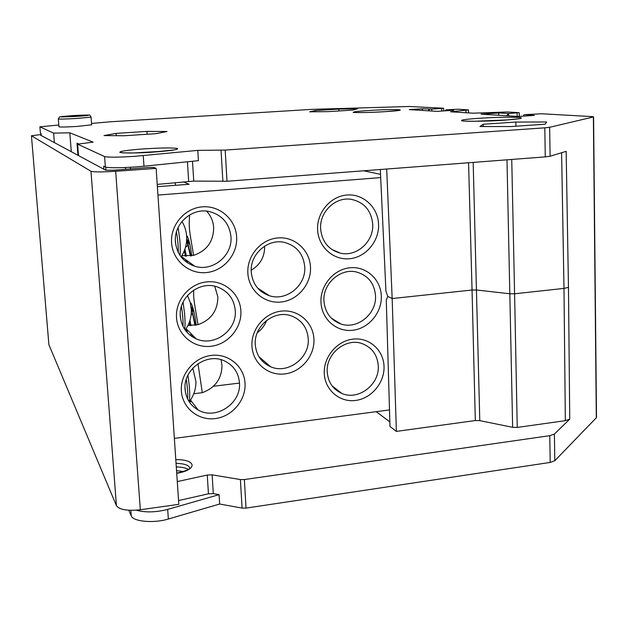 <?xml version="1.0" encoding="UTF-8"?>
<svg xmlns="http://www.w3.org/2000/svg" width="628" height="628" viewBox="0 0 628 628"><rect width="100%" height="100%" fill="white"/><g stroke="black" fill="none" stroke-linecap="round" stroke-linejoin="round"><path stroke-width="0.94" d="M389.501 409.911L174.364 438.391M380.325 169.513L385.937 291.211L387.735 296.416L386.275 300.082L389.988 426.506L396.378 431.397L475.325 420.54L479.784 420.642L512.644 427.315L517.244 427.433L514.591 293.778L509.92 293.786L476.574 290.01L472.044 290.018L475.325 420.54M380.544 174.372L363.745 170.785M48.89 344.67L116.423 505.681C119.43 509.748 127.406 511.106 140.327 509.755L178.815 504.339L156.144 168.398L115.67 171.279C102.097 172.135 93.87 172.127 90.974 171.263L31.439 135.758L41.158 134.51M41.205 135.012L40.561 135.177L105.677 170.204L113.872 170.204L149.15 167.448L153.75 167.425L156.144 168.398M239.472 383.08L213.457 386.251M389.855 421.945L376.266 411.662M178.556 500.579L208.449 493.804L207.264 475.035L212.131 474.854L240.398 479.564L244.371 479.557L549.775 435.675L554.391 434.066L569.737 419.166L565.341 420.666L517.244 427.433M207.264 475.035L177.277 481.598M208.449 493.804L213.308 493.632L219.078 494.644L167.684 509.41L168.343 519.034C153.97 523.493 133.12 521.64 131.244 515.863L128.748 510.25M157.228 184.397L193.738 181.1L227.006 181.257L225.185 150.076L197.796 150.375L134.69 156.333C118.331 157.353 108.299 157.432 104.601 156.576L77.613 144.165L78.5 155.587M143.247 155.634L143.985 166.216L135.436 166.954C119.1 167.99 109.084 168.021 105.378 167.032L103.659 166.145L103.895 169.246M77.613 144.165L93.093 142.14L69.81 132.798L53.615 133.128L39.902 126.825L58.804 125.011M569.737 419.166L568.466 287.349L566.158 151.34L550.089 156.239L545.277 156.882L227.006 181.257M143.985 166.216L198.432 160.666L197.796 150.375M91.523 123.449L109.727 121.832L311.81 109.366L409.166 106.493L443.415 108.228L431.719 109.123L422.848 108.746L409.307 109.602L436.978 111.352L453.793 110.277L446.021 109.822L458.189 109.209L468.496 109.916L450.519 111.792L472.86 113.189L507.165 111.988L518.838 112.648L508.664 113.527L499.166 112.969L481.064 114.147L518.116 116.494L534.342 115.419L524.639 114.657L541.626 113.762L592.51 116.627L593.381 116.965L549.641 127.288L544.814 127.829L225.185 150.076M309.635 111.823L328.389 111.619L352.685 110.104L357.481 108.848L338.782 109.084L315.225 110.544L309.635 111.823M104.005 135.577L123.944 135.758L156.105 133.67L167.001 131.503L146.928 131.401L116.062 133.387L104.005 135.577M58.325 119.006L58.938 126.699C58.914 127.209 64.974 127.123 77.111 126.44L91.633 124.815M479.918 126.526L511.09 126.542L545.167 124.203L546.619 121.973L515.847 122.052L483.191 124.266L479.918 126.526M41.244 135.546L41.087 133.607L40.42 133.152M54.377 142.611L53.615 133.128M168.343 519.034L219.659 504.025L242.078 508.091L246.035 508.099L550.207 462.428L554.807 460.732L596.31 417.761L596.498 416.764M219.078 494.644L219.659 504.025M167.684 509.41C155.862 512.417 145.366 512.676 136.182 510.195M568.466 287.349L563.991 288.409L514.591 293.778L511.742 159.449M386.691 169.026L392.162 298.543L472.044 290.018L468.574 162.754M396.378 431.397L392.162 298.543L387.735 296.416M523.391 116.149L523.925 114.798M498.224 115.238L499.166 112.969M506.506 115.764L508.664 113.527L508.711 115.897M445.221 110.826L446.021 109.822M422.055 110.41L422.848 108.746M427.974 110.787L429.96 109.17M431.781 111.023L431.719 109.123M78.838 144L77.001 143.168L77.943 155.289M69.81 132.798L71.294 151.709M483.246 126.526L483.191 124.266M515.926 126.212L515.847 122.052M116.227 135.687L116.062 133.387M147.125 134.251L146.928 131.401M315.28 111.768L315.225 110.544M338.861 110.968L338.782 109.084M380.694 177.598L157.95 195.073M240.877 310.829C240.037 293.723 224.243 280.049 206.942 281.862C189.617 283.416 175.236 300.286 176.531 317.642C177.559 335.03 193.801 348.367 210.914 346.287C228.043 344.45 241.976 327.918 240.877 310.829M236.638 236.968C235.783 219.517 219.808 205.309 202.31 206.847C184.797 208.127 170.267 225.06 171.585 242.777C172.637 260.51 189.067 274.389 206.369 272.568C223.678 271.006 237.753 254.403 236.638 236.968M310.491 267.088C311.409 284.084 297.727 300.38 281.054 302.021C264.404 303.913 248.719 290.489 247.864 273.196C246.757 255.934 260.879 239.315 277.725 237.941C294.571 236.316 309.816 250.07 310.491 267.088M313.929 339.128C314.832 355.801 301.283 372.027 284.79 373.919C268.305 376.062 252.801 363.149 251.961 346.193C250.87 329.268 264.851 312.72 281.525 311.088C298.19 309.204 313.27 322.431 313.929 339.128M384.022 366.281C384.752 382.546 371.556 398.482 355.66 400.436C339.772 402.634 324.959 390.121 324.291 373.574C323.389 357.057 336.985 340.816 353.054 339.112C369.115 337.158 383.52 349.984 384.022 366.281M381.314 295.969C380.811 279.366 366.25 266.052 350.024 267.756C333.79 269.208 320.06 285.512 320.979 302.358C321.654 319.22 336.624 332.22 352.677 330.265C368.738 328.554 382.06 312.556 381.314 295.969M378.566 224.306C378.048 207.381 363.329 193.565 346.939 195.01C330.532 196.203 316.661 212.578 317.595 229.746C318.286 246.945 333.429 260.455 349.639 258.736C365.873 257.276 379.32 241.215 378.566 224.306M245.03 383.253C244.214 366.469 228.592 353.321 211.471 355.393C194.342 357.214 180.11 374.013 181.382 391.032C182.395 408.074 198.448 420.893 215.373 418.562C232.313 416.474 246.105 400.005 245.03 383.253M198.181 409.998C215.867 420.509 241.521 403.38 239.449 382.703C238.514 372.553 233.506 365.292 224.424 360.904C206.824 352.292 182.968 369.39 185.079 389.329C185.959 398.568 190.323 405.46 198.181 409.998L190.504 400.06M221.032 359.703L221.982 365.174C221.802 378.692 215.239 387.861 202.294 392.681L193.769 393.732M188.424 400.499L189.53 401.441L191.65 401.724M187.913 375.23L189.256 385.655C189.876 392.932 189.868 398.152 189.248 401.323M186.265 379.398C187.364 386.51 187.851 392.327 187.733 396.849L187.599 398.937M185.024 387.084L185.496 392.586M202.294 392.681L197.985 363.683M175.236 182.638L175.408 185.307M157.385 186.689L189.107 184.263L183.321 181.853M181.759 255.745L193.605 255.368C189.68 231.661 188.51 228.828 189.656 214.902M187.937 325.469L197.993 324.66C194.798 304.682 193.094 298.433 193.769 290.073M191.03 303.136C193.196 307.359 194.908 314.683 196.172 325.1M187.293 236.222C189.154 240.312 190.637 246.835 191.744 255.792M192.498 264.584L192.537 265.463M197.993 324.66C211.063 319.966 217.688 310.742 217.869 296.997L214.752 286.227M235.257 310.468C237.156 330.304 214.156 347.174 196.226 338.861C186.712 334.449 181.398 326.921 180.291 316.269C178.352 297.248 199.476 280.488 217.1 286.863C227.995 290.937 234.048 298.802 235.257 310.468M185.425 330.399L186.995 331.05L185.558 329.48M183.078 302.099L184.554 313.348C185.158 320.374 185.197 325.704 184.687 329.347M181.413 306.386C182.669 314.251 183.211 320.735 183.031 325.838L183.007 326.442M180.228 314.173L180.707 319.581M193.605 255.368C206.816 250.808 213.504 241.529 213.677 227.54C213.222 221.205 210.859 215.734 206.581 211.126M230.971 236.795C232.69 255.635 212.554 272.112 194.766 266.233C183.298 262.229 176.845 254.065 175.4 241.749C173.666 223.788 191.885 207.538 209.124 211.503C222.116 214.917 229.393 223.348 230.971 236.795M178.14 227.517L179.765 239.613C180.33 246.145 180.424 251.42 180.055 255.439M176.468 231.928C177.795 239.857 178.391 246.686 178.281 252.401M175.338 239.833L175.824 245.085M269.357 295.709C286.462 301.589 306.26 285.332 304.745 266.837C303.418 254.034 296.714 245.909 284.633 242.455C267.944 238.177 249.693 254.261 251.247 272.05C252.495 283.919 258.532 291.808 269.357 295.709L257.668 288.103M264.616 246.121L264.631 246.404C264.71 256.899 260.235 264.828 251.208 270.189M257.307 332.675C261.672 329.527 264.781 325.422 266.641 320.374M308.23 338.696C307.194 327.416 301.503 319.793 291.172 315.845C274.24 309.565 253.586 326.081 255.29 344.725C256.279 355.158 261.366 362.489 270.55 366.713C287.718 374.602 309.887 357.991 308.23 338.696M193.016 310.758L193.22 309.651M191.163 303.387L190.567 303.748M194.916 325.328L192.553 313.584L191.132 314.816M189.97 320.359L190.975 325.642M192.105 334.74L192.254 336.773M191.077 306.629L193.683 310.695M193.62 311.551L193.73 310.907M189.342 322.227L189.892 325.618M190.802 333.437L190.991 335.917M191.815 309.361L195.402 325.249M187.042 329.661L187.246 332.589M185.927 329.755L185.817 329.103M341.813 393.418C358.282 400.931 379.689 384.579 378.26 365.786C377.365 354.844 372.004 347.457 362.168 343.634C345.91 337.479 325.736 353.752 327.227 372.004C328.099 382.232 332.958 389.368 341.813 393.418L332.102 385.882M372.71 224.172C371.289 210.435 364.107 202.145 351.154 199.319C335.43 196.595 319.377 212.029 320.618 228.812C321.976 241.709 328.562 249.818 340.384 253.155C356.563 257.205 373.903 241.584 372.71 224.172M375.513 295.655C374.39 283.393 368.165 275.543 356.845 272.105C340.721 267.638 322.58 283.542 323.954 301.102C325.037 312.571 330.705 320.209 340.965 324.001C357.411 329.826 376.824 313.796 375.513 295.655M265.189 293.001L263.736 292.059M261.57 291.745L261.821 290.811M261.052 290.309L260.856 291.188M189.75 243.947L189.687 244.378M188.91 243.326L189.146 242.141M191.571 265.063L191.454 263.831M190.449 256.004L186.665 240.116M184.907 249.143L186.43 256.248M187.105 260.683L187.364 262.755M186.72 238.954L189.53 243.005M189.507 244.143L189.64 243.46M184.357 250.627L185.362 256.208M185.857 259.78L186.1 261.852M186.704 238.907L190.936 255.934M191.987 264.215L192.082 265.283M181.979 255.384L182.034 255.792M182.198 257.119L182.34 258.375M176.719 473.308C198.095 469.83 196.525 459.296 175.801 459.649M176.044 463.299C185.543 463.707 190.072 465.591 189.64 468.951M176.287 466.918C181.775 467.051 185.778 467.876 188.298 469.391M176.539 470.6L183.164 471.55M131.244 515.863L130.836 510.336M140.327 509.755L115.67 171.279M90.974 171.263L116.423 505.681M31.439 135.758L48.921 345.055M105.378 167.032L104.601 156.576M105.959 170.29L105.732 167.174M125.616 169.372L125.482 167.527M130.6 169.12L130.467 167.276M188.675 181.335L187.434 161.788M193.738 181.1L192.498 161.27M222.877 181.406L221.048 150.241M504.559 120.16C520.424 118.967 525.071 118.04 518.485 117.397C508.743 116.989 495.453 117.295 478.622 118.307C463.142 119.43 458.181 120.348 463.739 121.047C470.199 121.581 489.605 121.173 504.559 120.16M385.317 111.651C414.7 109.822 396.354 108.691 368.981 110.489C356.202 111.352 351.397 112.012 354.569 112.467C360.762 112.75 371.015 112.475 385.317 111.651M153.711 152.078C171.028 150.744 178.909 149.543 177.347 148.475C172.331 147.674 161.247 147.8 144.102 148.86C127.382 150.108 119.304 151.293 119.877 152.416C124.297 153.303 135.577 153.185 153.711 152.078M39.902 126.825L40.428 133.262M212.131 474.854L213.308 493.632M240.398 479.564L242.078 508.091M244.371 479.557L246.035 508.099M549.775 435.675L550.207 462.428M554.391 434.066L554.807 460.732M550.089 156.239L549.641 127.288M596.31 417.761L593.381 116.965M561.605 152.73L563.991 288.409L565.341 420.666M506.984 159.81L512.644 427.315M479.784 420.642L473.174 162.401M545.277 156.882L544.814 127.829M517.158 116.439L517.087 112.977M452.647 111.925L452.631 111.305M466.015 112.757L465.952 110.23M441.72 111.054L441.641 108.495M91.641 125.011L91.052 117.146L76.498 118.472C64.339 119.147 58.278 119.265 58.31 118.833L59.644 116.879L73.029 115.607C91.225 114.484 94.985 115.309 76.121 116.423C56.434 117.263 55.405 116.989 73.036 115.607L88.736 115.089C89.459 114.634 90.228 115.317 91.052 117.146L91.036 116.973M473.732 121.282L508.994 119.83M373.762 112.247L380.317 111.941M133.034 152.989L164.74 151.144M188.165 244.936L185.441 247.456M189.122 469.273L188.023 469.516C187.497 469.446 188.133 470.56 176.711 473.135M593.586 116.902L596.506 417.502M519.285 116.423L519.215 112.742M468.574 112.922L468.496 109.916M443.658 108.291L443.729 110.921M519.537 118.684L504.488 120.16C485.625 121.675 458.511 121.361 461.894 120.576L463.048 120.961M399.369 110.371L385.286 111.651C365.645 112.977 349.568 112.53 353.807 112.255L354.537 112.451M174.788 149.849L153.672 152.07C133.85 153.679 115.921 152.73 120.623 152.204L122.311 152.777M189.53 401.441C193.832 395.514 195.967 388.881 195.928 381.534L192.796 368.118M187.183 398.026L187.733 396.849M186.084 328.703L196.226 338.861M185.166 330.038C189.405 324.072 191.469 317.415 191.352 310.051L190.268 302.523L187.466 295.466M186.995 331.05L186.014 331.16M181.296 256.467L194.766 266.233M181.052 256.828C185.009 250.91 186.885 244.355 186.689 237.18C186.445 231.536 184.883 226.292 181.994 221.441M258.956 356.728L270.55 366.713M194.013 312.069L191.862 309.235M331.827 249.473L340.384 253.155M331.349 318.184L340.965 324.001M189.923 244.7L187.725 241.733"/></g></svg>
